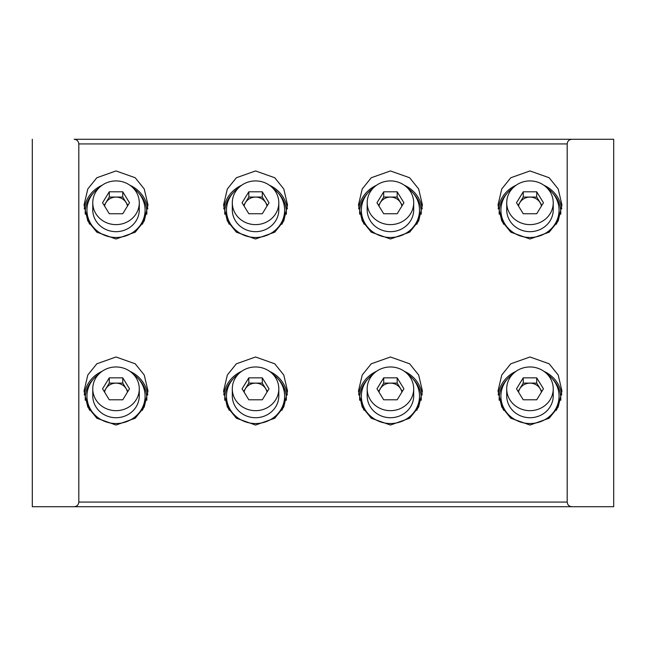 <?xml version="1.0" encoding="UTF-8"?>
<svg xmlns="http://www.w3.org/2000/svg" width="646" height="646" viewBox="0 0 646 646"><rect width="100%" height="100%" fill="white"/><g stroke="black" fill="none" stroke-linecap="round" stroke-linejoin="round"><path stroke-width="0.97" d="M390.442 356.988L409.629 363.795L418.656 375.003L422.419 391.016L418.656 407.028L409.629 418.237L390.442 425.044L371.256 418.237L362.228 407.028L358.465 391.016L362.228 375.003L371.256 363.795L390.442 356.988M404.356 371.313A31.977 30.047 180 0 1 422.209 394.916M413.327 379.372A30.814 28.957 180 0 1 421.216 400.27M390.442 170.94L409.629 177.747L418.656 188.955L422.419 204.968L418.656 220.98L409.629 232.189L390.442 238.996L371.256 232.189L362.228 220.98L358.465 204.968L362.228 188.955L371.256 177.747L390.442 170.94M404.356 185.265A31.977 30.047 180 0 1 422.209 208.868M413.327 193.324A30.814 28.957 180 0 1 421.216 214.222M529.978 356.988L549.165 363.795L558.192 375.003L561.955 391.016L558.192 407.028L549.165 418.237L529.978 425.044L510.792 418.237L501.764 407.028L498.001 391.016L501.764 375.003L510.792 363.795L529.978 356.988M543.892 371.313A31.977 30.047 180 0 1 561.745 394.916M552.863 379.372A30.814 28.957 180 0 1 560.752 400.27M529.978 170.94L549.165 177.747L558.192 188.955L561.955 204.968L558.192 220.98L549.165 232.189L529.978 238.996L510.792 232.189L501.764 220.98L498.001 204.968L501.764 188.955L510.792 177.747L529.978 170.94M543.892 185.265A31.977 30.047 180 0 1 561.745 208.868M552.863 193.324A30.814 28.957 180 0 1 560.752 214.222M255.558 356.988L274.744 363.795L283.772 375.003L287.535 391.016L283.772 407.028L274.744 418.237L255.558 425.044L236.371 418.237L227.344 407.028L223.581 391.016L227.344 375.003L236.371 363.795L255.558 356.988M287.325 394.916A31.977 30.047 0 0 0 269.471 371.313M286.331 400.27A30.814 28.957 0 0 0 278.442 379.372M255.558 170.94L274.744 177.747L283.772 188.955L287.535 204.968L283.772 220.98L274.744 232.189L255.558 238.996L236.371 232.189L227.344 220.98L223.581 204.968L227.344 188.955L236.371 177.747L255.558 170.94M287.325 208.868A31.977 30.047 0 0 0 269.471 185.265M286.331 214.222A30.814 28.957 0 0 0 278.442 193.324M116.022 356.988L135.208 363.795L144.236 375.003L147.999 391.016L144.236 407.028L135.208 418.237L116.022 425.044L96.835 418.237L87.808 407.028L84.045 391.016L87.808 375.003L96.835 363.795L116.022 356.988M147.789 394.916A31.977 30.047 0 0 0 129.935 371.313M146.795 400.27A30.814 28.957 0 0 0 138.906 379.372M116.022 170.94L135.208 177.747L144.236 188.955L147.999 204.968L144.236 220.98L135.208 232.189L116.022 238.996L96.835 232.189L87.808 220.98L84.045 204.968L87.808 188.955L96.835 177.747L116.022 170.94M147.789 208.868A31.977 30.047 0 0 0 129.935 185.265M146.795 214.222A30.814 28.957 0 0 0 138.906 193.324M613.7 139.278L571.839 139.278L613.7 139.278L613.7 506.722L571.839 506.722C569.037 506.424 567.487 504.873 567.188 502.071L567.188 143.929C567.487 141.127 569.037 139.576 571.839 139.278L74.161 139.278C76.963 139.576 78.513 141.127 78.812 143.929L78.812 502.071C78.513 504.873 76.963 506.424 74.161 506.722L32.3 506.722L32.3 139.278M613.7 506.722L74.161 506.722M93.137 193.324A30.814 28.957 0 0 0 85.248 214.222M102.108 185.265A31.977 30.047 0 0 0 84.255 208.868M93.137 379.372A30.814 28.957 0 0 0 85.248 400.27M102.108 371.313A31.977 30.047 0 0 0 84.255 394.916M232.673 193.324A30.814 28.957 0 0 0 224.784 214.222M241.644 185.265A31.977 30.047 0 0 0 223.791 208.868M232.673 379.372A30.814 28.957 0 0 0 224.784 400.27M241.644 371.313A31.977 30.047 0 0 0 223.791 394.916M499.205 214.222A30.814 28.957 180 0 1 507.094 193.324M498.211 208.868A31.977 30.047 180 0 1 516.065 185.265M499.205 400.27A30.814 28.957 180 0 1 507.094 379.372M498.211 394.916A31.977 30.047 180 0 1 516.065 371.313M359.669 214.222A30.814 28.957 180 0 1 367.558 193.324M358.675 208.868A31.977 30.047 180 0 1 376.529 185.265M359.669 400.27A30.814 28.957 180 0 1 367.558 379.372M358.675 394.916A31.977 30.047 180 0 1 376.529 371.313M127.464 206.082A11.628 10.925 0 0 0 116.022 197.095A11.628 10.925 0 0 0 104.579 206.082M139.278 202.771A23.256 21.851 180 0 1 116.022 224.622A23.256 21.851 180 0 1 92.766 202.771L92.766 209.821A23.256 21.851 180 0 0 116.022 231.672A23.256 21.851 180 0 0 139.278 209.821L139.278 202.771A23.256 21.851 180 0 0 116.022 180.92A23.256 21.851 180 0 0 92.766 202.771M133.456 188.309A29.07 27.318 180 0 1 145.092 210.168A29.07 27.318 180 0 1 116.022 237.486A29.07 27.318 180 0 1 86.952 210.168L86.952 212.712A29.07 27.318 180 0 0 89.657 224.227M145.092 210.168L145.092 212.712A29.07 27.318 180 0 1 142.386 224.227M86.952 210.168A29.07 27.318 180 0 1 98.588 188.309M127.892 205.396L122.764 197.054L109.279 197.054L104.151 205.396M102.544 202.771L109.279 213.745L122.764 213.745L129.499 202.771L122.764 191.797L109.279 191.797L102.544 202.771M122.764 197.054L122.764 191.797M109.279 197.054L109.279 191.797M267 206.082A11.628 10.925 0 0 0 255.558 197.095A11.628 10.925 0 0 0 244.115 206.082M278.814 202.771A23.256 21.851 180 0 1 255.558 224.622A23.256 21.851 180 0 1 232.302 202.771L232.302 209.821A23.256 21.851 180 0 0 255.558 231.672A23.256 21.851 180 0 0 278.814 209.821L278.814 202.771A23.256 21.851 180 0 0 255.558 180.92A23.256 21.851 180 0 0 232.302 202.771M272.992 188.309A29.07 27.318 180 0 1 284.628 210.168A29.07 27.318 180 0 1 255.558 237.486A29.07 27.318 180 0 1 226.488 210.168L226.488 212.712A29.07 27.318 180 0 0 229.193 224.227M284.628 210.168L284.628 212.712A29.07 27.318 180 0 1 281.922 224.227M226.488 210.168A29.07 27.318 180 0 1 238.124 188.309M267.428 205.396L262.3 197.054L248.815 197.054L243.687 205.396M242.08 202.771L248.815 213.745L262.3 213.745L269.035 202.771L262.3 191.797L248.815 191.797L242.08 202.771M262.3 197.054L262.3 191.797M248.815 197.054L248.815 191.797M401.885 206.082A11.628 10.925 0 0 0 390.442 197.095A11.628 10.925 0 0 0 379 206.082M413.698 202.771A23.256 21.851 180 0 1 390.442 224.622A23.256 21.851 180 0 1 367.186 202.771L367.186 209.821A23.256 21.851 180 0 0 390.442 231.672A23.256 21.851 180 0 0 413.698 209.821L413.698 202.771A23.256 21.851 180 0 0 390.442 180.92A23.256 21.851 180 0 0 367.186 202.771M407.876 188.309A29.07 27.318 180 0 1 419.512 210.168A29.07 27.318 180 0 1 390.442 237.486A29.07 27.318 180 0 1 361.372 210.168L361.372 212.712A29.07 27.318 180 0 0 364.078 224.227M419.512 210.168L419.512 212.712A29.07 27.318 180 0 1 416.807 224.227M361.372 210.168A29.07 27.318 180 0 1 373.008 188.309M402.313 205.396L397.185 197.054L383.7 197.054L378.572 205.396M376.965 202.771L383.7 213.745L397.185 213.745L403.92 202.771L397.185 191.797L383.7 191.797L376.965 202.771M397.185 197.054L397.185 191.797M383.7 197.054L383.7 191.797M127.464 392.13A11.628 10.925 0 0 0 116.022 383.143A11.628 10.925 0 0 0 104.579 392.13M139.278 388.819A23.256 21.851 180 0 1 116.022 410.67A23.256 21.851 180 0 1 92.766 388.819L92.766 395.869A23.256 21.851 180 0 0 116.022 417.72A23.256 21.851 180 0 0 139.278 395.869L139.278 388.819A23.256 21.851 180 0 0 116.022 366.968A23.256 21.851 180 0 0 92.766 388.819M133.456 374.357A29.07 27.318 180 0 1 145.092 396.216A29.07 27.318 180 0 1 116.022 423.534A29.07 27.318 180 0 1 86.952 396.216L86.952 398.76A29.07 27.318 180 0 0 89.657 410.275M145.092 396.216L145.092 398.76A29.07 27.318 180 0 1 142.386 410.275M86.952 396.216A29.07 27.318 180 0 1 98.588 374.357M127.892 391.444L122.764 383.102L109.279 383.102L104.151 391.444M102.544 388.819L109.279 399.793L122.764 399.793L129.499 388.819L122.764 377.845L109.279 377.845L102.544 388.819M122.764 383.102L122.764 377.845M109.279 383.102L109.279 377.845M401.885 392.13A11.628 10.925 0 0 0 390.442 383.143A11.628 10.925 0 0 0 379 392.13M413.698 388.819A23.256 21.851 180 0 1 390.442 410.67A23.256 21.851 180 0 1 367.186 388.819L367.186 395.869A23.256 21.851 180 0 0 390.442 417.72A23.256 21.851 180 0 0 413.698 395.869L413.698 388.819A23.256 21.851 180 0 0 390.442 366.968A23.256 21.851 180 0 0 367.186 388.819M407.876 374.357A29.07 27.318 180 0 1 419.512 396.216A29.07 27.318 180 0 1 390.442 423.534A29.07 27.318 180 0 1 361.372 396.216L361.372 398.76A29.07 27.318 180 0 0 364.078 410.275M419.512 396.216L419.512 398.76A29.07 27.318 180 0 1 416.807 410.275M361.372 396.216A29.07 27.318 180 0 1 373.008 374.357M402.313 391.444L397.185 383.102L383.7 383.102L378.572 391.444M376.965 388.819L383.7 399.793L397.185 399.793L403.92 388.819L397.185 377.845L383.7 377.845L376.965 388.819M397.185 383.102L397.185 377.845M383.7 383.102L383.7 377.845M541.421 206.082A11.628 10.925 0 0 0 529.978 197.095A11.628 10.925 0 0 0 518.536 206.082M553.234 202.771A23.256 21.851 180 0 1 529.978 224.622A23.256 21.851 180 0 1 506.722 202.771L506.722 209.821A23.256 21.851 180 0 0 529.978 231.672A23.256 21.851 180 0 0 553.234 209.821L553.234 202.771A23.256 21.851 180 0 0 529.978 180.92A23.256 21.851 180 0 0 506.722 202.771M547.412 188.309A29.07 27.318 180 0 1 559.048 210.168A29.07 27.318 180 0 1 529.978 237.486A29.07 27.318 180 0 1 500.908 210.168L500.908 212.712A29.07 27.318 180 0 0 503.614 224.227M559.048 210.168L559.048 212.712A29.07 27.318 180 0 1 556.343 224.227M500.908 210.168A29.07 27.318 180 0 1 512.544 188.309M541.849 205.396L536.721 197.054L523.236 197.054L518.108 205.396M516.501 202.771L523.236 213.745L536.721 213.745L543.456 202.771L536.721 191.797L523.236 191.797L516.501 202.771M536.721 197.054L536.721 191.797M523.236 197.054L523.236 191.797M267 392.13A11.628 10.925 0 0 0 255.558 383.143A11.628 10.925 0 0 0 244.115 392.13M278.814 388.819A23.256 21.851 180 0 1 255.558 410.67A23.256 21.851 180 0 1 232.302 388.819L232.302 395.869A23.256 21.851 180 0 0 255.558 417.72A23.256 21.851 180 0 0 278.814 395.869L278.814 388.819A23.256 21.851 180 0 0 255.558 366.968A23.256 21.851 180 0 0 232.302 388.819M272.992 374.357A29.07 27.318 180 0 1 284.628 396.216A29.07 27.318 180 0 1 255.558 423.534A29.07 27.318 180 0 1 226.488 396.216L226.488 398.76A29.07 27.318 180 0 0 229.193 410.275M284.628 396.216L284.628 398.76A29.07 27.318 180 0 1 281.922 410.275M226.488 396.216A29.07 27.318 180 0 1 238.124 374.357M267.428 391.444L262.3 383.102L248.815 383.102L243.687 391.444M242.08 388.819L248.815 399.793L262.3 399.793L269.035 388.819L262.3 377.845L248.815 377.845L242.08 388.819M262.3 383.102L262.3 377.845M248.815 383.102L248.815 377.845M541.421 392.13A11.628 10.925 0 0 0 529.978 383.143A11.628 10.925 0 0 0 518.536 392.13M553.234 388.819A23.256 21.851 180 0 1 529.978 410.67A23.256 21.851 180 0 1 506.722 388.819L506.722 395.869A23.256 21.851 180 0 0 529.978 417.72A23.256 21.851 180 0 0 553.234 395.869L553.234 388.819A23.256 21.851 180 0 0 529.978 366.968A23.256 21.851 180 0 0 506.722 388.819M547.412 374.357A29.07 27.318 180 0 1 559.048 396.216A29.07 27.318 180 0 1 529.978 423.534A29.07 27.318 180 0 1 500.908 396.216L500.908 398.76A29.07 27.318 180 0 0 503.614 410.275M559.048 396.216L559.048 398.76A29.07 27.318 180 0 1 556.343 410.275M500.908 396.216A29.07 27.318 180 0 1 512.544 374.357M541.849 391.444L536.721 383.102L523.236 383.102L518.108 391.444M516.501 388.819L523.236 399.793L536.721 399.793L543.456 388.819L536.721 377.845L523.236 377.845L516.501 388.819M536.721 383.102L536.721 377.845M523.236 383.102L523.236 377.845M567.188 502.071L78.812 502.071M567.188 143.929L78.812 143.929"/></g></svg>
